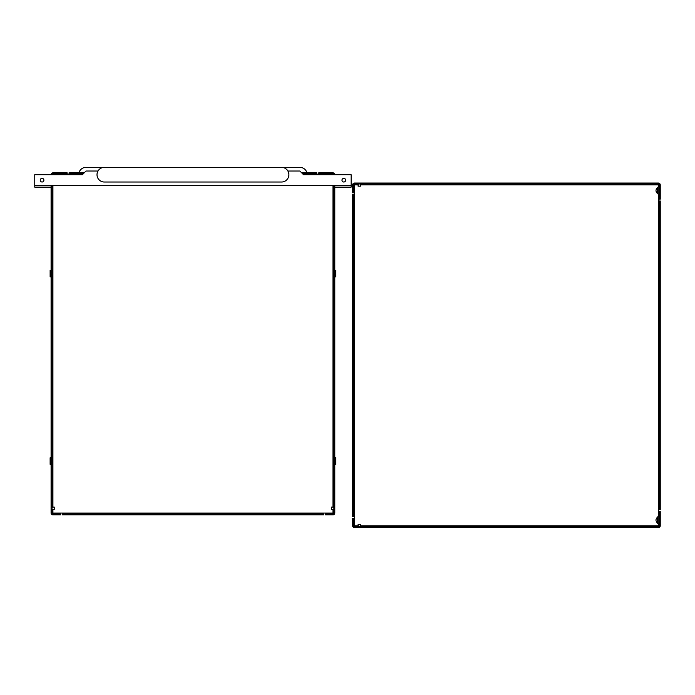 <?xml version="1.0" encoding="UTF-8"?>
<svg xmlns="http://www.w3.org/2000/svg" width="695" height="695" viewBox="0 0 695 695"><rect width="100%" height="100%" fill="white"/><g stroke="black" fill="none" stroke-linecap="round" stroke-linejoin="round"><path stroke-width="1.04" d="M97.986 171.031L86.015 171.031L82.358 174.697L34.75 174.697L34.75 185.678L351.14 185.678L351.14 174.697L303.533 174.697L299.875 171.031L287.904 171.031M341.983 180.187A1.833 1.833 0 0 1 344.737 178.598A1.833 1.833 0 0 1 344.737 181.769A1.833 1.833 0 0 1 341.983 180.187M40.241 180.187A1.833 1.833 0 0 1 42.986 178.598A1.833 1.833 0 0 1 42.986 181.769A1.833 1.833 0 0 1 40.241 180.187M281.562 167.373L104.328 167.373A7.324 7.324 0 0 0 97.005 174.697A7.324 7.324 0 0 0 104.328 182.021L281.562 182.021A7.324 7.324 0 0 0 288.885 174.697A7.324 7.324 0 0 0 281.562 167.373M51.082 187.146L34.75 187.146L34.75 185.678M351.14 185.678L351.14 187.146L334.808 187.146M306.964 172.864A7.324 7.324 0 0 0 299.875 167.373L86.015 167.373A7.324 7.324 0 0 0 78.926 172.864M51.082 457.762L50.127 457.762L50.127 464.356L51.082 464.356M51.082 270.268L50.127 270.268L50.127 276.862L51.082 276.862M334.808 457.762L335.763 457.762L335.763 464.356L334.808 464.356M334.808 270.268L335.763 270.268L335.763 276.862L334.808 276.862M334.808 174.697A1.833 1.833 0 0 0 332.974 172.864L318.701 172.864L318.701 173.776L332.974 173.776A0.912 0.912 0 0 1 333.895 174.697M51.082 174.697A1.833 1.833 0 0 1 52.916 172.864L65.365 172.864L65.365 173.776L67.198 173.776L67.198 172.864L67.198 174.697M65.365 173.776L52.916 173.776A0.912 0.912 0 0 0 51.995 174.697M51.995 509.435L54.227 509.435L54.227 507.089L51.995 507.089M58.554 514.891L60.387 514.891L60.387 513.97L58.554 513.97L58.554 514.891L52.916 514.891A1.833 1.833 0 0 1 51.082 513.058L51.082 229.254L51.995 229.254L51.995 185.678M51.995 225.597L51.082 225.597L51.082 229.254M51.082 225.597L51.082 185.678M51.995 229.254L51.995 513.058L52.916 513.058L52.916 513.97A0.912 0.912 0 0 1 51.995 513.058M333.895 509.435L331.663 509.435L331.663 507.089L333.895 507.089M323.679 513.97L321.846 513.97L321.846 514.891L323.679 514.891L323.679 513.058L325.512 513.058L325.512 514.891L332.974 514.891A1.833 1.833 0 0 0 334.808 513.058L334.808 185.678M60.387 513.97L60.387 513.058L62.211 513.058L62.211 514.891L64.044 514.891L64.044 513.97L321.846 513.97M318.701 173.776L318.701 174.697M67.198 172.864L65.365 172.864M52.916 174.697L52.916 173.776M333.895 513.058L332.974 513.058L332.974 513.97A0.912 0.912 0 0 0 333.895 513.058L333.895 229.254L334.808 229.254M332.974 174.697L332.974 173.776M327.336 514.891L327.336 513.97L325.512 513.97M327.336 513.97L332.974 513.97M321.846 514.891L64.044 514.891M62.211 514.891L62.211 513.97L62.211 514.891L62.211 513.97L64.044 513.97M58.554 513.97L52.916 513.97M69.022 173.776L70.855 173.776L70.855 172.864L69.022 172.864L69.022 174.697L82.358 174.697M70.855 172.864L84.191 172.864M301.708 172.864L315.035 172.864L315.035 173.776L316.868 173.776L316.868 172.864L315.035 172.864M303.533 174.697L316.868 174.697L316.868 173.776M303.567 173.776L304.445 173.776M308.154 173.776L304.445 174.071M334.808 225.597L333.895 225.597L333.895 185.678M333.895 225.597L333.895 227.421L334.808 227.421M333.895 227.421L333.895 229.254M70.855 173.776L83.27 173.776M302.62 173.776L315.035 173.776M51.082 227.421L51.995 227.421M353.564 516.498L353.564 514.665L352.643 514.665L352.643 516.498L354.476 516.498L354.476 518.331L352.643 518.331L352.643 525.802A1.833 1.833 0 0 0 354.476 527.627L658.417 527.627A1.833 1.833 0 0 0 660.25 525.802L660.25 511.52L659.338 511.52L659.338 525.802A0.912 0.912 0 0 1 658.417 526.714L658.417 525.802L659.338 525.802M659.338 197.328L659.338 199.152L660.25 199.152L660.25 197.328L659.338 197.328L659.338 184.87A0.912 0.912 0 0 0 658.417 183.958L658.417 184.87L659.338 184.87M358.107 183.958L358.107 186.19L360.444 186.19L360.444 183.958M352.643 190.517L352.643 192.341L353.564 192.341L353.564 190.517L352.643 190.517L352.643 184.87A1.833 1.833 0 0 1 354.476 183.046L603.859 183.046L603.859 183.958L658.417 183.958M607.517 183.958L607.517 183.046L603.859 183.046M607.517 183.046L658.417 183.046A1.833 1.833 0 0 1 660.25 184.87L660.25 197.328M603.859 183.958L354.476 183.958L354.476 184.87L353.564 184.87A0.912 0.912 0 0 1 354.476 183.958M358.107 526.714L358.107 524.482L360.444 524.482L360.444 526.714M659.338 200.985L659.338 202.818L660.25 202.818L660.25 200.985L658.417 200.985L658.417 199.152L659.338 199.152M659.338 511.52L658.417 511.52L658.417 509.687L660.25 509.687L660.25 507.854L659.338 507.854L659.338 509.687M353.564 192.341L354.476 192.341L354.476 194.174L352.643 194.174L352.643 196.007L353.564 196.007L353.564 514.665M354.476 526.714L354.476 525.802L353.564 525.802A0.912 0.912 0 0 0 354.476 526.714L603.859 526.714L603.859 527.627M352.643 520.164L353.564 520.164L353.564 518.331M353.564 520.164L353.564 525.802M352.643 514.665L352.643 196.007M353.564 190.517L353.564 184.87M659.338 486.352L659.338 490.566M659.338 492.911L659.042 491.825M659.338 494.692L659.042 492.911M659.338 495.952L659.042 494.692M659.338 477.639L659.338 474.251M659.338 478.699L659.042 477.639M659.042 490.279L659.338 490.722M659.338 496.386L659.338 497.264M659.042 485.605L659.338 480.888M659.338 500.982L659.042 497.264M607.517 527.627L607.517 526.714L658.417 526.714M607.517 526.714L605.684 526.714L605.684 527.627M605.684 526.714L603.859 526.714M353.564 196.007L353.564 194.174M659.338 202.818L659.338 507.854M660.25 202.818L660.25 507.854M605.684 183.046L605.684 183.958M656.002 520.121L656.002 520.737L656.002 520.121M656.002 190.552L656.002 189.935L656.002 190.552M52.916 185.678L52.916 507.089M52.916 509.435L52.916 513.058L60.387 513.058M62.211 513.058L323.679 513.058M332.974 509.435L332.974 513.058L325.512 513.058M332.974 507.089L332.974 185.678M320.525 173.776L320.525 172.864M658.217 523.613A3.666 3.666 0 0 1 657.322 523.179L657.322 517.063A3.666 3.666 0 0 1 658.217 516.637L658.217 523.613L659.338 525.142M658.217 194.035A3.666 3.666 0 0 1 657.322 193.61L657.322 187.494A3.666 3.666 0 0 1 658.217 187.059L658.217 194.035L659.338 195.573M360.444 184.87L658.417 184.87L658.417 186.981M658.417 194.114L658.417 199.152M358.107 184.87L354.476 184.87L354.476 192.341M354.476 194.174L354.476 516.498M358.107 525.802L354.476 525.802L354.476 518.331M360.444 525.802L658.417 525.802L658.417 523.691M658.417 511.52L658.417 516.559M658.417 509.687L658.417 200.985M659.338 513.353L660.25 513.353M658.217 516.637L659.338 515.099M658.217 187.059L659.338 185.53M657.322 523.179L656.002 520.737M657.322 517.063L656.002 519.513M657.322 193.61L656.002 191.16M657.322 187.494L656.002 189.935"/></g></svg>
